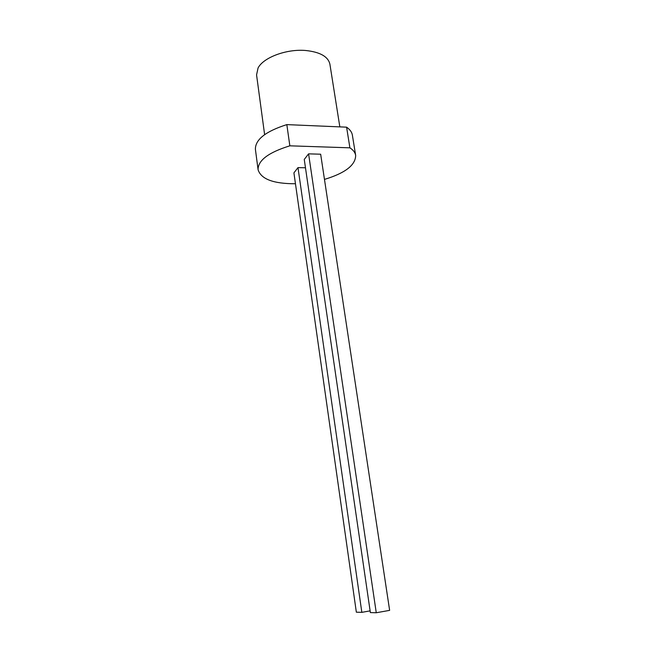 <?xml version="1.0" encoding="UTF-8"?>
<svg xmlns="http://www.w3.org/2000/svg" width="645" height="645" viewBox="0 0 645 645"><rect width="100%" height="100%" fill="white"/><g stroke="black" fill="none" stroke-linecap="round" stroke-linejoin="round"><path stroke-width="0.97" d="M293.918 172.884L297.982 167.611L361.837 612.347L356.346 612.186L293.918 172.884M305.48 167.789L297.982 167.611M295.458 183.752C273.456 183.801 260.991 179.117 258.081 169.691C257.952 160.379 268.546 152.422 289.847 145.818L349.904 147.826C353.299 150.051 355.218 152.591 355.669 155.453C355.516 165.16 345.115 173.15 324.467 179.407M304.263 159.452L308.584 153.849L376.261 612.75L370.367 612.581L304.263 159.452M376.261 612.75L389.636 610.363L320.662 154.211L308.584 153.849M349.904 147.826L346.591 127.17C349.977 129.516 351.912 132.185 352.38 135.184L355.669 155.453M258.081 169.691L255.404 149.334C255.218 139.586 265.692 131.346 286.832 124.614L346.591 127.17M289.847 145.818L286.832 124.614M370.117 610.871L361.837 612.347M264.619 134.644L256.565 74.893L258.056 68.015C263.273 57.526 286.549 48.762 305.69 50.495C320.105 52.035 328.176 56.607 329.901 64.194L339.834 126.88"/></g></svg>
